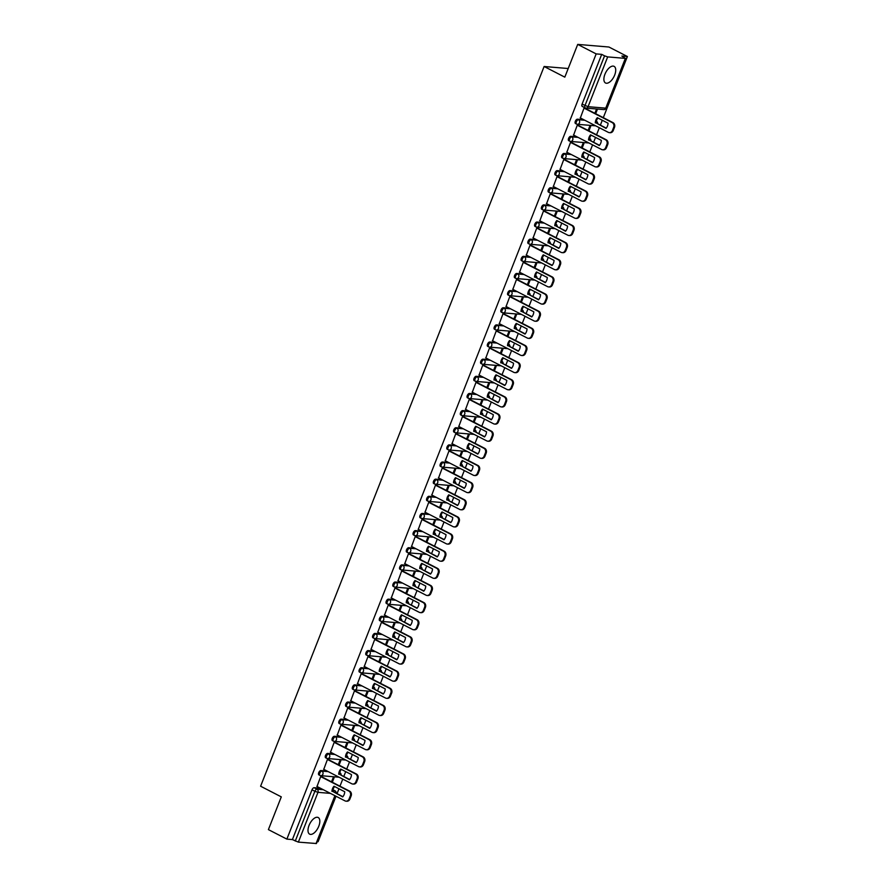 <?xml version="1.0" encoding="UTF-8"?>
<svg xmlns="http://www.w3.org/2000/svg" width="888" height="888" viewBox="0 0 888 888"><rect width="100%" height="100%" fill="white"/><g stroke="black" fill="none" stroke-linecap="round" stroke-linejoin="round"><path stroke-width="1.33" d="M318.781 826.24A9.357 4.607 117.2 0 0 318.193 817.515A9.357 4.607 117.2 0 0 309.046 825.418A9.357 4.607 117.2 0 0 309.635 834.143A9.357 4.607 117.2 0 0 318.781 826.24M614.674 75.08A9.357 4.607 117.2 0 0 614.085 66.356A9.357 4.607 117.2 0 0 604.928 74.27A9.357 4.607 117.2 0 0 605.527 82.995A9.357 4.607 117.2 0 0 614.674 75.08M327.195 771.095L320.868 770.573A2.398 1.177 117.2 0 0 318.748 772.66A2.398 1.177 117.2 0 0 318.903 774.902A2.398 1.177 117.2 0 0 319.136 774.969M333.944 753.956L327.617 753.424A2.398 1.177 117.2 0 0 325.508 755.522A2.398 1.177 117.2 0 0 325.652 757.764A2.398 1.177 117.2 0 0 325.885 757.819M340.692 736.818L334.365 736.285A2.398 1.177 117.2 0 0 332.256 738.383A2.398 1.177 117.2 0 0 332.412 740.614A2.398 1.177 117.2 0 0 332.634 740.681M347.452 719.68L341.125 719.147A2.398 1.177 117.2 0 0 339.005 721.234A2.398 1.177 117.2 0 0 339.161 723.476A2.398 1.177 117.2 0 0 339.394 723.542M354.201 702.53L347.874 702.008A2.398 1.177 117.2 0 0 345.765 704.095A2.398 1.177 117.2 0 0 345.909 706.337A2.398 1.177 117.2 0 0 346.142 706.393M360.95 685.392L354.623 684.859A2.398 1.177 117.2 0 0 352.514 686.957A2.398 1.177 117.2 0 0 352.669 689.188A2.398 1.177 117.2 0 0 352.891 689.255M367.71 668.253L361.383 667.721A2.398 1.177 117.2 0 0 359.263 669.818A2.398 1.177 117.2 0 0 359.418 672.05A2.398 1.177 117.2 0 0 359.651 672.116M374.459 651.104L368.132 650.582A2.398 1.177 117.2 0 0 366.011 652.669A2.398 1.177 117.2 0 0 366.167 654.911A2.398 1.177 117.2 0 0 366.4 654.978M381.207 633.965L374.88 633.433A2.398 1.177 117.2 0 0 372.771 635.53A2.398 1.177 117.2 0 0 372.916 637.762A2.398 1.177 117.2 0 0 373.149 637.828M387.967 616.827L381.64 616.294A2.398 1.177 117.2 0 0 379.52 618.392A2.398 1.177 117.2 0 0 379.676 620.623A2.398 1.177 117.2 0 0 379.909 620.69M394.716 599.689L388.389 599.156A2.398 1.177 117.2 0 0 386.269 601.243A2.398 1.177 117.2 0 0 386.424 603.485A2.398 1.177 117.2 0 0 386.657 603.551M401.465 582.539L395.138 582.017A2.398 1.177 117.2 0 0 393.029 584.104A2.398 1.177 117.2 0 0 393.173 586.346A2.398 1.177 117.2 0 0 393.406 586.402M408.214 565.401L401.898 564.868A2.398 1.177 117.2 0 0 399.778 566.966A2.398 1.177 117.2 0 0 399.933 569.197A2.398 1.177 117.2 0 0 400.166 569.264M414.974 548.262L408.647 547.73A2.398 1.177 117.2 0 0 406.526 549.816A2.398 1.177 117.2 0 0 406.682 552.059A2.398 1.177 117.2 0 0 406.915 552.125M421.722 531.113L415.395 530.591A2.398 1.177 117.2 0 0 413.286 532.678A2.398 1.177 117.2 0 0 413.431 534.92A2.398 1.177 117.2 0 0 413.664 534.987M428.471 513.974L422.144 513.442A2.398 1.177 117.2 0 0 420.035 515.54A2.398 1.177 117.2 0 0 420.191 517.771A2.398 1.177 117.2 0 0 420.413 517.837M435.231 496.836L428.904 496.303A2.398 1.177 117.2 0 0 426.784 498.401A2.398 1.177 117.2 0 0 426.939 500.632A2.398 1.177 117.2 0 0 427.172 500.699M441.98 479.698L435.653 479.165A2.398 1.177 117.2 0 0 433.544 481.252A2.398 1.177 117.2 0 0 433.688 483.494A2.398 1.177 117.2 0 0 433.921 483.56M448.729 462.548L442.402 462.015A2.398 1.177 117.2 0 0 440.293 464.113A2.398 1.177 117.2 0 0 440.448 466.355A2.398 1.177 117.2 0 0 440.67 466.411M455.489 445.41L449.161 444.877A2.398 1.177 117.2 0 0 447.041 446.975A2.398 1.177 117.2 0 0 447.197 449.206A2.398 1.177 117.2 0 0 447.43 449.273M462.237 428.271L455.91 427.739A2.398 1.177 117.2 0 0 453.801 429.825A2.398 1.177 117.2 0 0 453.946 432.068A2.398 1.177 117.2 0 0 454.179 432.134M468.986 411.122L462.659 410.6A2.398 1.177 117.2 0 0 460.55 412.687A2.398 1.177 117.2 0 0 460.694 414.929A2.398 1.177 117.2 0 0 460.928 414.996M475.746 393.983L469.419 393.451A2.398 1.177 117.2 0 0 467.299 395.549A2.398 1.177 117.2 0 0 467.454 397.78A2.398 1.177 117.2 0 0 467.687 397.846M482.495 376.845L476.168 376.312A2.398 1.177 117.2 0 0 474.048 378.41A2.398 1.177 117.2 0 0 474.203 380.641A2.398 1.177 117.2 0 0 474.436 380.708M489.244 359.696L482.917 359.174A2.398 1.177 117.2 0 0 480.808 361.261A2.398 1.177 117.2 0 0 480.952 363.503A2.398 1.177 117.2 0 0 481.185 363.569M496.004 342.557L489.677 342.024A2.398 1.177 117.2 0 0 487.556 344.122A2.398 1.177 117.2 0 0 487.712 346.364A2.398 1.177 117.2 0 0 487.945 346.42M502.752 325.419L496.425 324.886A2.398 1.177 117.2 0 0 494.305 326.984A2.398 1.177 117.2 0 0 494.461 329.215A2.398 1.177 117.2 0 0 494.694 329.281M509.501 308.28L503.174 307.748A2.398 1.177 117.2 0 0 501.065 309.834A2.398 1.177 117.2 0 0 501.209 312.077A2.398 1.177 117.2 0 0 501.443 312.143M516.25 291.131L509.934 290.609A2.398 1.177 117.2 0 0 507.814 292.696A2.398 1.177 117.2 0 0 507.969 294.938A2.398 1.177 117.2 0 0 508.202 295.005M523.01 273.992L516.683 273.46A2.398 1.177 117.2 0 0 514.563 275.558A2.398 1.177 117.2 0 0 514.718 277.789A2.398 1.177 117.2 0 0 514.951 277.855M529.759 256.854L523.432 256.321A2.398 1.177 117.2 0 0 521.323 258.419A2.398 1.177 117.2 0 0 521.467 260.65A2.398 1.177 117.2 0 0 521.7 260.717M536.507 239.704L530.18 239.183A2.398 1.177 117.2 0 0 528.071 241.27A2.398 1.177 117.2 0 0 528.227 243.512A2.398 1.177 117.2 0 0 528.449 243.578M543.267 222.566L536.94 222.033A2.398 1.177 117.2 0 0 534.82 224.131A2.398 1.177 117.2 0 0 534.976 226.373A2.398 1.177 117.2 0 0 535.209 226.429M550.016 205.428L543.689 204.895A2.398 1.177 117.2 0 0 541.58 206.993A2.398 1.177 117.2 0 0 541.724 209.224A2.398 1.177 117.2 0 0 541.958 209.291M556.765 188.289L550.438 187.757A2.398 1.177 117.2 0 0 548.329 189.843A2.398 1.177 117.2 0 0 548.484 192.086A2.398 1.177 117.2 0 0 548.706 192.152M563.525 171.14L557.198 170.618A2.398 1.177 117.2 0 0 555.078 172.705A2.398 1.177 117.2 0 0 555.233 174.947A2.398 1.177 117.2 0 0 555.466 175.014M570.274 154.001L563.947 153.469A2.398 1.177 117.2 0 0 561.838 155.567A2.398 1.177 117.2 0 0 561.982 157.798A2.398 1.177 117.2 0 0 562.215 157.864M577.022 136.863L570.695 136.33A2.398 1.177 117.2 0 0 568.586 138.428A2.398 1.177 117.2 0 0 568.731 140.659A2.398 1.177 117.2 0 0 568.964 140.726M583.782 119.714L577.455 119.192A2.398 1.177 117.2 0 0 575.335 121.279A2.398 1.177 117.2 0 0 575.491 123.521A2.398 1.177 117.2 0 0 575.724 123.587M317.149 841.658L318.082 841.735L335.997 796.247M337.029 793.65L338.95 788.777M339.971 786.18L342.757 779.109M343.778 776.512L345.698 771.639M346.72 769.041L349.506 761.971M350.527 759.362L352.447 754.489M353.468 751.892L356.255 744.821M357.287 742.224L359.207 737.351M360.228 734.753L363.014 727.683M364.036 725.085L365.956 720.212M366.977 717.615L369.763 710.544M370.784 707.947L372.705 703.063M373.726 700.466L376.512 693.395M377.533 690.797L379.454 685.925M380.486 683.327L383.272 676.256M384.293 673.659L386.213 668.786M387.235 666.189L390.021 659.118M391.042 656.521L392.962 651.648M393.983 649.05L396.77 641.969M397.791 639.371L399.711 634.498M400.743 631.901L403.529 624.83M404.551 622.233L406.471 617.36M407.492 614.762L410.278 607.692M411.299 605.094L413.22 600.221M414.241 597.624L417.027 590.553M418.048 587.956L419.969 583.072M421.001 580.475L423.776 573.404M424.808 570.806L426.728 565.934M427.75 563.336L430.536 556.265M431.557 553.668L433.477 548.795M434.498 546.198L437.285 539.127M438.306 536.53L440.226 531.657M441.247 529.059L444.033 521.978M445.066 519.38L446.986 514.507M448.007 511.91L450.793 504.839M451.814 502.242L453.735 497.369M454.756 494.771L457.542 487.701M458.563 485.103L460.484 480.23M461.505 477.633L464.291 470.562M465.323 467.965L467.232 463.081M468.265 460.484L471.051 453.413M472.072 450.815L473.992 445.943M475.013 443.345L477.8 436.274M478.821 433.677L480.741 428.804M481.762 426.207L484.548 419.136M485.57 416.539L487.49 411.666M488.522 409.068L491.308 401.987M492.329 399.389L494.25 394.516M495.271 391.919L498.057 384.848M499.078 382.251L500.999 377.378M502.02 374.78L504.806 367.71M505.827 365.112L507.747 360.239M508.78 357.642L511.566 350.571M512.587 347.974L514.507 343.09M515.528 340.493L518.315 333.422M519.336 330.824L521.256 325.952M522.277 323.354L525.063 316.283M526.085 313.686L528.005 308.813M529.037 306.216L531.812 299.145M532.844 296.548L534.765 291.675M535.786 289.066L538.572 281.996M539.593 279.398L541.514 274.525M542.535 271.928L545.321 264.857M546.342 262.26L548.262 257.387M549.284 254.789L552.07 247.719M553.102 245.121L555.022 240.248M556.043 237.651L558.83 230.58M559.851 227.972L561.771 223.099M562.792 220.502L565.578 213.431M566.6 210.833L568.52 205.961M569.541 203.363L572.327 196.292M573.359 193.695L575.269 188.822M576.301 186.225L579.087 179.154M580.108 176.557L582.029 171.684M583.05 169.075L585.836 162.005M586.857 159.407L588.777 154.534M589.799 151.937L592.585 144.866M593.606 142.269L595.526 137.396M596.558 134.798L599.345 127.728M600.366 125.13L602.286 120.257M603.307 117.66L627.394 56.51L621.866 56.055L625.352 58.386L607.681 56.899L588.067 106.682L605.738 108.158L625.352 58.386M577.711 44.4L596.17 53.902L286.868 839.116L268.398 829.614L281.296 796.869L260.606 786.224L544.122 66.5L564.812 77.145L577.711 44.4L608.924 47.02L627.394 56.51M335.198 795.837L316.417 843.522L298.368 842.124L292.396 839.582L311.999 789.809A2.398 1.177 -62.8 0 1 314.108 787.712L320.435 788.244M292.396 839.582L286.868 839.116M601.698 54.368L582.084 104.14L588.067 106.682A2.398 2.042 94.8 0 1 585.347 107.925A2.398 1.177 -62.8 0 1 585.114 107.859A2.398 1.177 -62.8 0 1 584.97 105.617L604.573 55.844L601.698 54.368L596.17 53.902M604.573 55.844L607.681 56.899M584.937 108.203L584.038 108.047L580.352 117.96M588.91 130.869L590.709 126.318L589.765 126.24L588.111 130.447M578.188 125.341L577.278 125.186L573.604 135.098M582.162 148.007L583.949 143.456L583.016 143.379L581.351 147.597M571.439 142.491L570.529 142.335L566.844 152.237M575.413 165.146L577.2 160.595L576.268 160.517L574.603 164.735M564.679 159.629L563.78 159.474L560.095 169.386M568.653 182.284L570.451 177.744L569.508 177.656L567.854 181.874M557.93 176.768L557.02 176.612L553.346 186.524M561.904 199.434L563.691 194.883L562.759 194.805L561.094 199.012M551.182 193.917L550.271 193.762L546.586 203.663M555.155 216.572L556.942 212.021L556.01 211.943L554.345 216.161M544.422 211.055L543.523 210.9L539.837 220.801M548.396 233.711L550.194 229.16L549.25 229.082L547.596 233.3M537.673 228.194L536.763 228.038L533.089 237.951M541.647 250.86L543.434 246.309L542.501 246.231L540.836 250.438M530.924 245.332L530.014 245.177L526.34 255.089M534.898 267.998L536.685 263.447L535.753 263.37L534.088 267.588M524.164 262.482L523.265 262.326L519.58 272.228M528.138 285.137L529.936 280.586L528.993 280.508L527.339 284.726M517.415 279.62L516.505 279.465L512.831 289.377M521.389 302.286L523.187 297.735L522.244 297.647L520.59 301.865M510.667 296.759L509.756 296.603L506.082 306.515M514.64 319.425L516.428 314.874L515.495 314.796L513.83 319.014M503.907 313.908L503.008 313.753L499.322 323.654M507.881 336.563L509.679 332.012L508.746 331.934L507.081 336.152M497.158 331.046L496.248 330.891L492.574 340.792M501.132 353.702L502.93 349.151L501.986 349.073L500.333 353.291M490.409 348.185L489.499 348.029L485.825 357.942M494.383 370.851L496.17 366.3L495.238 366.222L493.573 370.429M483.649 365.323L482.75 365.168L479.065 375.08M487.623 387.989L489.421 383.438L488.489 383.361L486.824 387.579M476.9 382.473L476.001 382.317L472.316 392.219M480.874 405.128L482.672 400.577L481.729 400.499L480.075 404.717M470.152 399.611L469.241 399.456L465.567 409.368M474.125 422.277L475.913 417.726L474.98 417.649L473.315 421.856M463.403 416.75L462.493 416.594L458.807 426.506M467.377 439.416L469.164 434.865L468.231 434.787L466.566 439.005M456.643 433.899L455.744 433.744L452.059 443.645M460.617 456.554L462.415 452.003L461.471 451.925L459.818 456.143M449.894 451.037L448.984 450.882L445.31 460.783M453.868 473.693L455.655 469.142L454.723 469.064L453.058 473.282M443.145 468.176L442.235 468.02L438.55 477.933M447.119 490.842L448.906 486.291L447.974 486.213L446.309 490.42M436.385 485.314L435.486 485.159L431.801 495.071M440.359 507.98L442.157 503.429L441.214 503.352L439.56 507.57M429.637 502.464L428.726 502.308L425.052 512.21M433.61 525.119L435.398 520.568L434.465 520.49L432.811 524.708M422.888 519.602L421.978 519.447L418.304 529.359M426.862 542.268L428.649 537.717L427.716 537.64L426.051 541.846M416.128 536.741L415.229 536.585L411.544 546.497M420.102 559.407L421.9 554.856L420.956 554.778L419.303 558.996M409.379 553.89L408.469 553.735L404.795 563.636M413.353 576.545L415.151 571.994L414.208 571.916L412.554 576.134M402.63 571.028L401.72 570.873L398.046 580.774M406.604 593.684L408.391 589.133L407.459 589.055L405.794 593.273M395.87 588.167L394.971 588.011L391.286 597.924M399.844 610.833L401.642 606.282L400.71 606.204L399.045 610.411M389.122 605.316L388.211 605.15L384.537 615.062M393.095 627.971L394.894 623.42L393.95 623.343L392.296 627.561M382.373 622.455L381.463 622.299L377.789 632.201M386.347 645.11L388.134 640.559L387.201 640.481L385.536 644.699M375.624 639.593L374.714 639.438L371.029 649.35M379.587 662.259L381.385 657.708L380.453 657.631L378.788 661.838M368.864 656.731L367.965 656.576L364.28 666.488M372.838 679.398L374.636 674.847L373.693 674.769L372.039 678.987M362.115 673.881L361.205 673.726L357.531 683.627M366.089 696.536L367.876 691.985L366.944 691.907L365.279 696.125M355.367 691.019L354.456 690.864L350.771 700.765M359.34 713.675L361.127 709.124L360.195 709.046L358.53 713.264M348.607 708.158L347.708 708.002L344.022 717.915M352.58 730.824L354.379 726.273L353.435 726.195L351.781 730.402M341.858 725.307L340.948 725.141L337.274 735.053M345.832 747.962L347.619 743.411L346.686 743.334L345.021 747.552M335.109 742.446L334.199 742.29L330.514 752.192M339.083 765.101L340.87 760.55L339.938 760.472L338.273 764.69M328.349 759.584L327.45 759.429L323.765 769.341M332.323 782.25L334.121 777.699L333.178 777.622L331.524 781.829M321.6 776.723L320.69 776.567L317.016 786.479M568.209 68.52L544.122 66.5M595.659 113.72L597.458 109.169L596.525 109.091L594.86 113.309M582.084 104.14A2.398 1.177 117.2 0 0 582.239 106.382A2.398 1.177 117.2 0 0 582.473 106.438M595.282 122.866A7.493 6.394 94.8 0 1 597.324 117.704L608.069 123.232A7.493 6.394 94.8 0 1 606.038 128.394L596.103 122.933A7.493 6.394 94.8 0 1 597.924 118.015M596.103 122.933L606.238 128.15M584.748 108.114L612.998 122.644A3.596 3.064 94.8 0 1 614.485 127.373L613.231 130.558A3.596 3.064 94.8 0 1 610.145 132.712L609.335 132.645A3.596 3.064 -85.2 0 0 612.42 130.492L613.675 127.306A3.596 3.064 -85.2 0 0 612.187 122.577L612.998 122.644M580.164 117.86L608.336 132.356A3.596 3.064 -85.2 0 0 609.335 132.645M584.015 108.081L612.187 122.577M588.533 140.004A7.493 6.394 94.8 0 1 590.564 134.843L601.32 140.371A7.493 6.394 94.8 0 1 599.278 145.532L589.343 140.071A7.493 6.394 94.8 0 1 591.175 135.154M589.343 140.071L599.489 145.299M577.999 125.252L606.249 139.782A3.596 3.064 94.8 0 1 607.736 144.511L606.471 147.697A3.596 3.064 94.8 0 1 603.396 149.85L602.575 149.783A3.596 3.064 -85.2 0 0 605.66 147.63L606.915 144.444A3.596 3.064 -85.2 0 0 605.438 139.716L606.249 139.782M573.415 134.998L601.587 149.495A3.596 3.064 -85.2 0 0 602.575 149.783M577.267 125.219L605.438 139.716M581.784 157.154A7.493 6.394 94.8 0 1 583.816 151.981L594.56 157.509A7.493 6.394 94.8 0 1 592.529 162.682L582.595 157.22A7.493 6.394 94.8 0 1 584.426 152.292M582.595 157.22L592.74 162.437M571.25 142.391L599.489 156.921A3.596 3.064 94.8 0 1 600.976 161.649L599.722 164.846A3.596 3.064 94.8 0 1 596.636 166.988L595.826 166.922A3.596 3.064 -85.2 0 0 598.912 164.768L600.166 161.583A3.596 3.064 -85.2 0 0 598.679 156.854L599.489 156.921M566.666 152.148L594.827 166.633A3.596 3.064 -85.2 0 0 595.826 166.922M570.518 142.369L598.679 156.854M575.035 174.292A7.493 6.394 94.8 0 1 577.067 169.131L587.812 174.659A7.493 6.394 94.8 0 1 585.78 179.82L575.846 174.359A7.493 6.394 94.8 0 1 577.666 169.442M575.846 174.359L585.98 179.576M564.502 159.529L592.74 174.07A3.596 3.064 94.8 0 1 594.227 178.799L592.973 181.984A3.596 3.064 94.8 0 1 589.887 184.138L589.077 184.071A3.596 3.064 -85.2 0 0 592.163 181.918L593.417 178.732A3.596 3.064 -85.2 0 0 591.93 174.004L592.74 174.07M559.906 169.286L588.078 183.783A3.596 3.064 -85.2 0 0 589.077 184.071M563.758 159.507L591.93 174.004M568.276 191.431A7.493 6.394 94.8 0 1 570.318 186.269L581.063 191.797A7.493 6.394 94.8 0 1 579.02 196.958L569.086 191.497A7.493 6.394 94.8 0 1 570.917 186.58M569.086 191.497L579.231 196.714M557.742 176.679L585.991 191.209A3.596 3.064 94.8 0 1 587.479 195.937L586.213 199.123A3.596 3.064 94.8 0 1 583.139 201.276L582.328 201.21A3.596 3.064 -85.2 0 0 585.403 199.056L586.657 195.871A3.596 3.064 -85.2 0 0 585.181 191.142L585.991 191.209M553.157 186.424L581.329 200.921A3.596 3.064 -85.2 0 0 582.328 201.21M557.009 176.645L585.181 191.142M561.527 208.569A7.493 6.394 94.8 0 1 563.558 203.408L574.303 208.935A7.493 6.394 94.8 0 1 572.272 214.108L562.337 208.647A7.493 6.394 94.8 0 1 564.169 203.718M562.337 208.647L572.483 213.864M550.993 193.817L579.231 208.347A3.596 3.064 94.8 0 1 580.719 213.076L579.464 216.261A3.596 3.064 94.8 0 1 576.379 218.415L575.568 218.348A3.596 3.064 -85.2 0 0 578.654 216.195L579.908 213.009A3.596 3.064 -85.2 0 0 578.421 208.28L579.231 208.347M546.409 203.574L574.569 218.06A3.596 3.064 -85.2 0 0 575.568 218.348M550.26 193.784L578.421 208.28M554.778 225.719A7.493 6.394 94.8 0 1 556.809 220.546L567.554 226.085A7.493 6.394 94.8 0 1 565.523 231.246L555.588 225.785A7.493 6.394 94.8 0 1 557.409 220.857M555.588 225.785L565.734 231.002M544.244 210.956L572.483 225.497A3.596 3.064 94.8 0 1 573.97 230.225L572.716 233.411A3.596 3.064 94.8 0 1 569.63 235.564L568.82 235.498A3.596 3.064 -85.2 0 0 571.905 233.344L573.16 230.147A3.596 3.064 -85.2 0 0 571.672 225.419L572.483 225.497M539.649 220.712L567.821 235.209A3.596 3.064 -85.2 0 0 568.82 235.498M543.512 210.933L571.672 225.419M548.018 242.857A7.493 6.394 94.8 0 1 550.061 237.695L560.805 243.223A7.493 6.394 94.8 0 1 558.763 248.385L548.828 242.924A7.493 6.394 94.8 0 1 550.66 238.006M548.828 242.924L558.974 248.141M537.484 228.105L565.734 242.635A3.596 3.064 94.8 0 1 567.221 247.364L565.967 250.549A3.596 3.064 94.8 0 1 562.881 252.703L562.071 252.636A3.596 3.064 -85.2 0 0 565.145 250.483L566.411 247.297A3.596 3.064 -85.2 0 0 564.923 242.568L565.734 242.635M532.9 237.851L561.072 252.347A3.596 3.064 -85.2 0 0 562.071 252.636M536.752 228.072L564.923 242.568M541.269 259.995A7.493 6.394 94.8 0 1 543.301 254.834L554.045 260.362A7.493 6.394 94.8 0 1 552.014 265.523L542.08 260.062A7.493 6.394 94.8 0 1 543.911 255.145M542.08 260.062L552.225 265.29M530.735 245.243L558.985 259.773A3.596 3.064 94.8 0 1 560.461 264.502L559.207 267.688A3.596 3.064 94.8 0 1 556.121 269.841L555.311 269.774A3.596 3.064 -85.2 0 0 558.397 267.621L559.651 264.435A3.596 3.064 -85.2 0 0 558.164 259.707L558.985 259.773M526.151 254.989L554.312 269.486A3.596 3.064 -85.2 0 0 555.311 269.774M530.003 245.21L558.164 259.707M534.521 277.145A7.493 6.394 94.8 0 1 536.552 271.972L547.297 277.5A7.493 6.394 94.8 0 1 545.265 282.673L535.331 277.211A7.493 6.394 94.8 0 1 537.151 272.283M535.331 277.211L545.476 282.428M523.987 262.382L552.225 276.912A3.596 3.064 94.8 0 1 553.712 281.64L552.458 284.837A3.596 3.064 94.8 0 1 549.372 286.991L548.562 286.913A3.596 3.064 -85.2 0 0 551.648 284.759L552.902 281.574A3.596 3.064 -85.2 0 0 551.415 276.845L552.225 276.912M519.402 272.139L547.563 286.624A3.596 3.064 -85.2 0 0 548.562 286.913M523.254 262.36L551.415 276.845M527.761 294.283A7.493 6.394 94.8 0 1 529.803 289.122L540.548 294.649A7.493 6.394 94.8 0 1 538.517 299.811L528.571 294.35A7.493 6.394 94.8 0 1 530.402 289.433M528.571 294.35L538.716 299.567M517.227 279.52L545.476 294.061A3.596 3.064 94.8 0 1 546.964 298.79L545.709 301.976A3.596 3.064 94.8 0 1 542.624 304.129L541.813 304.062A3.596 3.064 -85.2 0 0 544.888 301.909L546.153 298.723A3.596 3.064 -85.2 0 0 544.666 293.995L545.476 294.061M512.642 289.277L540.814 303.774A3.596 3.064 -85.2 0 0 541.813 304.062M516.494 279.498L544.666 293.995M521.012 311.422A7.493 6.394 94.8 0 1 523.043 306.26L533.799 311.788A7.493 6.394 94.8 0 1 531.757 316.949L521.822 311.488A7.493 6.394 94.8 0 1 523.654 306.571M521.822 311.488L531.968 316.705M510.478 296.67L538.727 311.2A3.596 3.064 94.8 0 1 540.204 315.928L538.949 319.114A3.596 3.064 94.8 0 1 535.875 321.267L535.053 321.201A3.596 3.064 -85.2 0 0 538.139 319.047L539.393 315.862A3.596 3.064 -85.2 0 0 537.906 311.133L538.727 311.2M505.894 306.416L534.054 320.912A3.596 3.064 -85.2 0 0 535.053 321.201M509.745 296.636L537.906 311.133M514.263 328.56A7.493 6.394 94.8 0 1 516.294 323.399L527.039 328.926A7.493 6.394 94.8 0 1 525.008 334.099L515.073 328.638A7.493 6.394 94.8 0 1 516.894 323.709M515.073 328.638L525.219 333.855M503.729 313.808L531.968 328.338A3.596 3.064 94.8 0 1 533.455 333.067L532.201 336.252A3.596 3.064 94.8 0 1 529.115 338.406L528.305 338.339A3.596 3.064 -85.2 0 0 531.39 336.186L532.645 333A3.596 3.064 -85.2 0 0 531.157 328.271L531.968 328.338M499.145 323.565L527.306 338.051A3.596 3.064 -85.2 0 0 528.305 338.339M502.997 313.775L531.157 328.271M507.503 345.709A7.493 6.394 94.8 0 1 509.546 340.537L520.29 346.076A7.493 6.394 94.8 0 1 518.259 351.237L508.325 345.776A7.493 6.394 94.8 0 1 510.145 340.848M508.325 345.776L518.459 350.993M496.969 330.947L525.219 345.488A3.596 3.064 94.8 0 1 526.706 350.216L525.452 353.402A3.596 3.064 94.8 0 1 522.366 355.555L521.556 355.489A3.596 3.064 -85.2 0 0 524.642 353.335L525.896 350.15A3.596 3.064 -85.2 0 0 524.408 345.41L525.219 345.488M492.385 340.703L520.557 355.2A3.596 3.064 -85.2 0 0 521.556 355.489M496.237 330.924L524.408 345.41M500.754 362.848A7.493 6.394 94.8 0 1 502.786 357.686L513.542 363.214A7.493 6.394 94.8 0 1 511.499 368.376L501.565 362.915A7.493 6.394 94.8 0 1 503.396 357.997M501.565 362.915L511.71 368.132M490.22 348.096L518.47 362.626A3.596 3.064 94.8 0 1 519.946 367.355L518.692 370.54A3.596 3.064 94.8 0 1 515.617 372.694L514.796 372.627A3.596 3.064 -85.2 0 0 517.882 370.474L519.136 367.288A3.596 3.064 -85.2 0 0 517.66 362.559L518.47 362.626M485.636 357.842L513.808 372.338A3.596 3.064 -85.2 0 0 514.796 372.627M489.488 348.063L517.66 362.559M494.006 379.986A7.493 6.394 94.8 0 1 496.037 374.825L506.782 380.353A7.493 6.394 94.8 0 1 504.75 385.514L494.816 380.053A7.493 6.394 94.8 0 1 496.636 375.136M494.816 380.053L504.961 385.281M483.472 365.234L511.71 379.764A3.596 3.064 94.8 0 1 513.197 384.493L511.943 387.679A3.596 3.064 94.8 0 1 508.857 389.832L508.047 389.765A3.596 3.064 -85.2 0 0 511.133 387.612L512.387 384.426A3.596 3.064 -85.2 0 0 510.9 379.698L511.71 379.764M478.887 374.98L507.048 389.477A3.596 3.064 -85.2 0 0 508.047 389.765M482.739 365.201L510.9 379.698M487.246 397.136A7.493 6.394 94.8 0 1 489.288 391.963L500.033 397.491A7.493 6.394 94.8 0 1 498.002 402.664L488.067 397.202A7.493 6.394 94.8 0 1 489.887 392.274M488.067 397.202L498.201 402.419M476.712 382.373L504.961 396.903A3.596 3.064 94.8 0 1 506.449 401.631L505.194 404.828A3.596 3.064 94.8 0 1 502.109 406.981L501.298 406.904A3.596 3.064 -85.2 0 0 504.384 404.75L505.638 401.565A3.596 3.064 -85.2 0 0 504.151 396.836L504.961 396.903M472.127 392.13L500.299 406.615A3.596 3.064 -85.2 0 0 501.298 406.904M475.979 382.351L504.151 396.836M480.497 414.274A7.493 6.394 94.8 0 1 482.528 409.113L493.284 414.641A7.493 6.394 94.8 0 1 491.242 419.802L481.307 414.341A7.493 6.394 94.8 0 1 483.139 409.424M481.307 414.341L491.453 419.558M469.963 399.511L498.212 414.052A3.596 3.064 94.8 0 1 499.7 418.781L498.434 421.966A3.596 3.064 94.8 0 1 495.36 424.12L494.549 424.053A3.596 3.064 -85.2 0 0 497.624 421.9L498.878 418.714A3.596 3.064 -85.2 0 0 497.402 413.986L498.212 414.052M465.379 409.268L493.55 423.765A3.596 3.064 -85.2 0 0 494.549 424.053M469.23 399.489L497.402 413.986M473.748 431.413A7.493 6.394 94.8 0 1 475.779 426.251L486.524 431.779A7.493 6.394 94.8 0 1 484.493 436.94L474.558 431.479A7.493 6.394 94.8 0 1 476.39 426.562M474.558 431.479L484.704 436.696M463.214 416.661L491.453 431.191A3.596 3.064 94.8 0 1 492.94 435.919L491.686 439.105A3.596 3.064 94.8 0 1 488.6 441.258L487.79 441.192A3.596 3.064 -85.2 0 0 490.875 439.038L492.13 435.853A3.596 3.064 -85.2 0 0 490.642 431.124L491.453 431.191M458.63 426.406L486.791 440.903A3.596 3.064 -85.2 0 0 487.79 441.192M462.482 416.627L490.642 431.124M466.999 448.551A7.493 6.394 94.8 0 1 469.031 443.389L479.775 448.917A7.493 6.394 94.8 0 1 477.744 454.09L467.81 448.629A7.493 6.394 94.8 0 1 469.63 443.7M467.81 448.629L477.944 453.846M456.465 433.799L484.704 448.329A3.596 3.064 94.8 0 1 486.191 453.058L484.937 456.243A3.596 3.064 94.8 0 1 481.851 458.397L481.041 458.33A3.596 3.064 -85.2 0 0 484.127 456.177L485.381 452.991A3.596 3.064 -85.2 0 0 483.893 448.262L484.704 448.329M451.87 443.556L480.042 458.042A3.596 3.064 -85.2 0 0 481.041 458.33M455.722 433.777L483.893 448.262M460.239 465.701A7.493 6.394 94.8 0 1 462.282 460.528L473.026 466.067A7.493 6.394 94.8 0 1 470.984 471.228L461.05 465.767A7.493 6.394 94.8 0 1 462.881 460.839M461.05 465.767L471.195 470.984M449.705 450.938L477.955 465.479A3.596 3.064 94.8 0 1 479.442 470.207L478.188 473.393A3.596 3.064 94.8 0 1 475.102 475.546L474.292 475.48A3.596 3.064 -85.2 0 0 477.367 473.326L478.621 470.141A3.596 3.064 -85.2 0 0 477.145 465.412L477.955 465.479M445.121 460.694L473.293 475.191A3.596 3.064 -85.2 0 0 474.292 475.48M448.973 450.915L477.145 465.412M453.491 482.839A7.493 6.394 94.8 0 1 455.522 477.677L466.267 483.205A7.493 6.394 94.8 0 1 464.235 488.367L454.301 482.906A7.493 6.394 94.8 0 1 456.132 477.988M454.301 482.906L464.446 488.123M442.957 468.087L471.195 482.617A3.596 3.064 94.8 0 1 472.682 487.346L471.428 490.531A3.596 3.064 94.8 0 1 468.342 492.685L467.532 492.618A3.596 3.064 -85.2 0 0 470.618 490.465L471.872 487.279A3.596 3.064 -85.2 0 0 470.385 482.55L471.195 482.617M438.372 477.833L466.533 492.329A3.596 3.064 -85.2 0 0 467.532 492.618M442.224 468.054L470.385 482.55M446.742 499.977A7.493 6.394 94.8 0 1 448.773 494.816L459.518 500.344A7.493 6.394 94.8 0 1 457.487 505.505L447.552 500.044A7.493 6.394 94.8 0 1 449.372 495.127M447.552 500.044L457.697 505.272M436.208 485.225L464.446 499.755A3.596 3.064 94.8 0 1 465.934 504.484L464.679 507.67A3.596 3.064 94.8 0 1 461.594 509.823L460.783 509.756A3.596 3.064 -85.2 0 0 463.869 507.603L465.123 504.417A3.596 3.064 -85.2 0 0 463.636 499.689L464.446 499.755M431.612 494.971L459.784 509.468A3.596 3.064 -85.2 0 0 460.783 509.756M435.475 485.192L463.636 499.689M439.982 517.127A7.493 6.394 94.8 0 1 442.024 511.954L452.769 517.493A7.493 6.394 94.8 0 1 450.727 522.655L440.792 517.193A7.493 6.394 94.8 0 1 442.624 512.265M440.792 517.193L450.938 522.41M429.448 502.364L457.697 516.905A3.596 3.064 94.8 0 1 459.185 521.633L457.931 524.819A3.596 3.064 94.8 0 1 454.845 526.973L454.034 526.895A3.596 3.064 -85.2 0 0 457.109 524.741L458.375 521.556A3.596 3.064 -85.2 0 0 456.887 516.827L457.697 516.905M424.864 512.121L453.035 526.606A3.596 3.064 -85.2 0 0 454.034 526.895M428.715 502.342L456.887 516.827M433.233 534.265A7.493 6.394 94.8 0 1 435.264 529.104L446.009 534.632A7.493 6.394 94.8 0 1 443.978 539.793L434.043 534.332A7.493 6.394 94.8 0 1 435.875 529.415M434.043 534.332L444.189 539.549M422.699 519.502L450.949 534.043A3.596 3.064 94.8 0 1 452.425 538.772L451.171 541.958A3.596 3.064 94.8 0 1 448.085 544.111L447.275 544.044A3.596 3.064 -85.2 0 0 450.36 541.891L451.615 538.705A3.596 3.064 -85.2 0 0 450.127 533.977L450.949 534.043M418.115 529.259L446.276 543.756A3.596 3.064 -85.2 0 0 447.275 544.044M421.966 519.48L450.127 533.977M426.484 551.404A7.493 6.394 94.8 0 1 428.516 546.242L439.26 551.77A7.493 6.394 94.8 0 1 437.229 556.931L427.295 551.47A7.493 6.394 94.8 0 1 429.115 546.553M427.295 551.47L437.44 556.687M415.95 536.652L444.189 551.182A3.596 3.064 94.8 0 1 445.676 555.91L444.422 559.096A3.596 3.064 94.8 0 1 441.336 561.249L440.526 561.183A3.596 3.064 -85.2 0 0 443.612 559.029L444.866 555.844A3.596 3.064 -85.2 0 0 443.378 551.115L444.189 551.182M411.366 546.398L439.527 560.894A3.596 3.064 -85.2 0 0 440.526 561.183M415.218 536.618L443.378 551.115M419.724 568.542A7.493 6.394 94.8 0 1 421.767 563.381L432.512 568.908A7.493 6.394 94.8 0 1 430.48 574.081L420.546 568.62A7.493 6.394 94.8 0 1 422.366 563.691M420.546 568.62L430.68 573.837M409.19 553.79L437.44 568.32A3.596 3.064 94.8 0 1 438.927 573.049L437.673 576.234A3.596 3.064 94.8 0 1 434.587 578.388L433.777 578.321A3.596 3.064 -85.2 0 0 436.863 576.168L438.117 572.982A3.596 3.064 -85.2 0 0 436.63 568.253L437.44 568.32M404.606 563.547L432.778 578.033A3.596 3.064 -85.2 0 0 433.777 578.321M408.458 553.768L436.63 568.253M412.976 585.692A7.493 6.394 94.8 0 1 415.007 580.519L425.763 586.058A7.493 6.394 94.8 0 1 423.72 591.219L413.786 585.758A7.493 6.394 94.8 0 1 415.617 580.83M413.786 585.758L423.931 590.975M402.442 570.929L430.691 585.47A3.596 3.064 94.8 0 1 432.167 590.198L430.913 593.384A3.596 3.064 94.8 0 1 427.838 595.537L427.017 595.471A3.596 3.064 -85.2 0 0 430.103 593.317L431.357 590.132A3.596 3.064 -85.2 0 0 429.881 585.403L430.691 585.47M397.857 580.685L426.018 595.182A3.596 3.064 -85.2 0 0 427.017 595.471M401.709 570.906L429.881 585.403M406.227 602.83A7.493 6.394 94.8 0 1 408.258 597.668L419.003 603.196A7.493 6.394 94.8 0 1 416.971 608.358L407.037 602.897A7.493 6.394 94.8 0 1 408.857 597.979M407.037 602.897L417.182 608.114M395.693 588.078L423.931 602.608A3.596 3.064 94.8 0 1 425.419 607.337L424.164 610.522A3.596 3.064 94.8 0 1 421.079 612.676L420.268 612.609A3.596 3.064 -85.2 0 0 423.354 610.456L424.608 607.27A3.596 3.064 -85.2 0 0 423.121 602.541L423.931 602.608M391.109 597.824L419.269 612.32A3.596 3.064 -85.2 0 0 420.268 612.609M394.96 588.045L423.121 602.541M399.467 619.968A7.493 6.394 94.8 0 1 401.509 614.807L412.254 620.335A7.493 6.394 94.8 0 1 410.223 625.507L400.288 620.035A7.493 6.394 94.8 0 1 402.109 615.118M400.288 620.035L410.423 625.263M388.933 605.216L417.182 619.746A3.596 3.064 94.8 0 1 418.67 624.475L417.416 627.661A3.596 3.064 94.8 0 1 414.33 629.814L413.519 629.747A3.596 3.064 -85.2 0 0 416.605 627.594L417.86 624.408A3.596 3.064 -85.2 0 0 416.372 619.68L417.182 619.746M384.349 614.962L412.52 629.459A3.596 3.064 -85.2 0 0 413.519 629.747M388.2 605.183L416.372 619.68M392.718 637.118A7.493 6.394 94.8 0 1 394.749 631.945L405.505 637.484A7.493 6.394 94.8 0 1 403.463 642.646L393.528 637.184A7.493 6.394 94.8 0 1 395.36 632.256M393.528 637.184L403.674 642.401M382.184 622.355L410.434 636.896A3.596 3.064 94.8 0 1 411.91 641.624L410.656 644.81A3.596 3.064 94.8 0 1 407.581 646.964L406.76 646.886A3.596 3.064 -85.2 0 0 409.845 644.732L411.1 641.547A3.596 3.064 -85.2 0 0 409.623 636.818L410.434 636.896M377.6 632.112L405.772 646.597A3.596 3.064 -85.2 0 0 406.76 646.886M381.452 622.333L409.623 636.818M385.969 654.256A7.493 6.394 94.8 0 1 388.001 649.095L398.745 654.623A7.493 6.394 94.8 0 1 396.714 659.784L386.78 654.323A7.493 6.394 94.8 0 1 388.611 649.405M386.78 654.323L396.925 659.54M375.435 639.493L403.674 654.034A3.596 3.064 94.8 0 1 405.161 658.763L403.907 661.949A3.596 3.064 94.8 0 1 400.821 664.102L400.011 664.035A3.596 3.064 -85.2 0 0 403.096 661.882L404.351 658.696A3.596 3.064 -85.2 0 0 402.863 653.968L403.674 654.034M370.851 649.25L399.012 663.747A3.596 3.064 -85.2 0 0 400.011 664.035M374.703 639.471L402.863 653.968M379.22 671.395A7.493 6.394 94.8 0 1 381.252 666.233L391.997 671.761A7.493 6.394 94.8 0 1 389.965 676.922L380.031 671.461A7.493 6.394 94.8 0 1 381.851 666.544M380.031 671.461L390.165 676.689M368.675 656.643L396.925 671.173A3.596 3.064 94.8 0 1 398.412 675.901L397.158 679.087A3.596 3.064 94.8 0 1 394.072 681.24L393.262 681.174A3.596 3.064 -85.2 0 0 396.348 679.02L397.602 675.835A3.596 3.064 -85.2 0 0 396.115 671.106L396.925 671.173M364.091 666.389L392.263 680.885A3.596 3.064 -85.2 0 0 393.262 681.174M367.943 656.609L396.115 671.106M372.461 688.533A7.493 6.394 94.8 0 1 374.492 683.372L385.248 688.899A7.493 6.394 94.8 0 1 383.205 694.072L373.271 688.611A7.493 6.394 94.8 0 1 375.102 683.682M373.271 688.611L383.416 693.828M361.927 673.781L390.176 688.311A3.596 3.064 94.8 0 1 391.664 693.04L390.398 696.225A3.596 3.064 94.8 0 1 387.323 698.379L386.513 698.312A3.596 3.064 -85.2 0 0 389.588 696.159L390.842 692.973A3.596 3.064 -85.2 0 0 389.366 688.244L390.176 688.311M357.342 683.538L385.514 698.024A3.596 3.064 -85.2 0 0 386.513 698.312M361.194 673.759L389.366 688.244M365.712 705.683A7.493 6.394 94.8 0 1 367.743 700.521L378.488 706.049A7.493 6.394 94.8 0 1 376.457 711.21L366.522 705.749A7.493 6.394 94.8 0 1 368.354 700.832M366.522 705.749L376.667 710.966M355.178 690.92L383.416 705.461A3.596 3.064 94.8 0 1 384.904 710.189L383.649 713.375A3.596 3.064 94.8 0 1 380.564 715.528L379.753 715.462A3.596 3.064 -85.2 0 0 382.839 713.308L384.093 710.123A3.596 3.064 -85.2 0 0 382.606 705.394L383.416 705.461M350.594 700.676L378.754 715.173A3.596 3.064 -85.2 0 0 379.753 715.462M354.445 690.897L382.606 705.394M358.963 722.821A7.493 6.394 94.8 0 1 360.994 717.659L371.739 723.187A7.493 6.394 94.8 0 1 369.708 728.349L359.773 722.888A7.493 6.394 94.8 0 1 361.594 717.97M359.773 722.888L369.908 728.105M348.429 708.069L376.667 722.599A3.596 3.064 94.8 0 1 378.155 727.328L376.901 730.513A3.596 3.064 94.8 0 1 373.815 732.667L373.004 732.6A3.596 3.064 -85.2 0 0 376.09 730.447L377.345 727.261A3.596 3.064 -85.2 0 0 375.857 722.532L376.667 722.599M343.834 717.815L372.005 732.311A3.596 3.064 -85.2 0 0 373.004 732.6M347.685 708.036L375.857 722.532M352.203 739.959A7.493 6.394 94.8 0 1 354.245 734.798L364.99 740.326A7.493 6.394 94.8 0 1 362.948 745.498L353.013 740.026A7.493 6.394 94.8 0 1 354.845 735.109M353.013 740.026L363.159 745.254M341.669 725.207L369.919 739.737A3.596 3.064 94.8 0 1 371.406 744.466L370.152 747.652A3.596 3.064 94.8 0 1 367.066 749.805L366.256 749.738A3.596 3.064 -85.2 0 0 369.33 747.585L370.585 744.399A3.596 3.064 -85.2 0 0 369.108 739.671L369.919 739.737M337.085 734.953L365.257 749.45A3.596 3.064 -85.2 0 0 366.256 749.738M340.937 725.174L369.108 739.671M345.454 757.109A7.493 6.394 94.8 0 1 347.486 751.936L358.23 757.475A7.493 6.394 94.8 0 1 356.199 762.637L346.264 757.175A7.493 6.394 94.8 0 1 348.096 752.247M346.264 757.175L356.41 762.392M334.92 742.346L363.17 756.887A3.596 3.064 94.8 0 1 364.646 761.615L363.392 764.801A3.596 3.064 94.8 0 1 360.306 766.955L359.496 766.877A3.596 3.064 -85.2 0 0 362.582 764.735L363.836 761.538A3.596 3.064 -85.2 0 0 362.348 756.809L363.17 756.887M330.336 752.103L358.497 766.588A3.596 3.064 -85.2 0 0 359.496 766.877M334.188 742.324L362.348 756.809M338.705 774.247A7.493 6.394 94.8 0 1 340.737 769.086L351.481 774.614A7.493 6.394 94.8 0 1 349.45 779.775L339.516 774.314A7.493 6.394 94.8 0 1 341.336 769.397M339.516 774.314L349.661 779.531M328.171 759.495L356.41 774.025A3.596 3.064 94.8 0 1 357.897 778.754L356.643 781.94A3.596 3.064 94.8 0 1 353.557 784.093L352.747 784.026A3.596 3.064 -85.2 0 0 355.833 781.873L357.087 778.687A3.596 3.064 -85.2 0 0 355.6 773.959L356.41 774.025M323.576 769.241L351.748 783.738A3.596 3.064 -85.2 0 0 352.747 784.026M327.439 759.462L355.6 773.959M331.946 791.386A7.493 6.394 94.8 0 1 333.988 786.224L344.733 791.752A7.493 6.394 94.8 0 1 342.701 796.913L332.756 791.452A7.493 6.394 94.8 0 1 334.587 786.535M332.756 791.452L342.901 796.68M321.412 776.634L349.661 791.164A3.596 3.064 94.8 0 1 351.149 795.892L349.894 799.078A3.596 3.064 94.8 0 1 346.808 801.231L345.998 801.165A3.596 3.064 -85.2 0 0 349.073 799.011L350.338 795.826A3.596 3.064 -85.2 0 0 348.851 791.097L349.661 791.164M316.827 786.38L344.999 800.876A3.596 3.064 -85.2 0 0 345.998 801.165M320.679 776.6L348.851 791.097M338.495 777.167A2.398 2.398 0 0 0 338.961 777.155A2.398 2.042 -85.2 0 1 338.495 777.167L320.823 775.679A2.398 2.042 -85.2 0 1 320.157 775.49A2.398 1.177 -62.8 0 1 319.924 775.424A2.398 1.177 -62.8 0 1 319.769 773.193A2.398 1.177 -62.8 0 1 321.889 771.095L328.216 771.628M320.868 770.573L321.889 771.095A2.398 2.042 94.8 0 1 322.877 774.247A2.398 2.042 -85.2 0 1 320.823 775.679A2.398 2.398 0 0 1 319.924 775.424L318.903 774.902M345.243 760.017A2.398 2.398 0 0 0 345.709 760.017A2.398 2.042 -85.2 0 1 345.243 760.017L327.572 758.541A2.398 2.042 -85.2 0 1 326.906 758.352A2.398 1.177 -62.8 0 1 326.673 758.285A2.398 1.177 -62.8 0 1 326.529 756.043A2.398 1.177 -62.8 0 1 328.638 753.956L334.965 754.478M327.617 753.424L328.638 753.956A2.398 2.042 94.8 0 1 329.626 757.109A2.398 2.042 -85.2 0 1 327.572 758.541A2.398 2.398 0 0 1 326.673 758.285L325.652 757.764M352.436 742.856A2.398 2.042 -85.2 0 1 351.992 742.879L334.321 741.402A2.398 2.042 -85.2 0 1 333.655 741.203A2.398 1.177 -62.8 0 1 333.433 741.147A2.398 1.177 -62.8 0 1 333.278 738.905A2.398 1.177 -62.8 0 1 335.387 736.807L341.714 737.34M334.365 736.285L335.387 736.807A2.398 2.042 94.8 0 1 336.386 739.959A2.398 2.042 -85.2 0 1 334.321 741.402A2.398 2.398 0 0 1 333.433 741.147L332.412 740.614M358.752 725.74A2.398 2.398 0 0 0 359.218 725.729A2.398 2.042 -85.2 0 1 358.752 725.74L341.081 724.253A2.398 2.042 -85.2 0 1 340.415 724.064A2.398 1.177 -62.8 0 1 340.182 723.998A2.398 1.177 -62.8 0 1 340.026 721.766A2.398 1.177 -62.8 0 1 342.146 719.669L348.473 720.201M341.125 719.147L342.146 719.669A2.398 2.042 94.8 0 1 343.134 722.821A2.398 2.042 -85.2 0 1 341.081 724.253A2.398 2.398 0 0 1 340.182 723.998L339.161 723.476M365.501 708.591A2.398 2.398 0 0 0 365.967 708.591A2.398 2.042 -85.2 0 1 365.501 708.591L347.83 707.114A2.398 2.042 -85.2 0 1 347.164 706.926A2.398 1.177 -62.8 0 1 346.931 706.859A2.398 1.177 -62.8 0 1 346.775 704.617A2.398 1.177 -62.8 0 1 348.895 702.53L355.222 703.063M347.874 702.008L348.895 702.53A2.398 2.042 94.8 0 1 349.883 705.683A2.398 2.042 -85.2 0 1 347.83 707.114A2.398 2.398 0 0 1 346.931 706.859L345.909 706.337M372.694 691.43A2.398 2.042 -85.2 0 1 372.25 691.452L354.578 689.976A2.398 2.042 -85.2 0 1 353.912 689.787A2.398 1.177 -62.8 0 1 353.679 689.721A2.398 1.177 -62.8 0 1 353.535 687.479A2.398 1.177 -62.8 0 1 355.644 685.392L361.971 685.913M354.623 684.859L355.644 685.392A2.398 2.042 94.8 0 1 356.632 688.544A2.398 2.042 -85.2 0 1 354.578 689.976A2.398 2.398 0 0 1 353.679 689.721L352.669 689.188M379.454 674.292A2.398 2.042 -85.2 0 1 379.01 674.314L361.338 672.838A2.398 2.042 -85.2 0 1 360.672 672.638A2.398 1.177 -62.8 0 1 360.439 672.571A2.398 1.177 -62.8 0 1 360.284 670.34A2.398 1.177 -62.8 0 1 362.404 668.242L368.731 668.775M361.383 667.721L362.404 668.242A2.398 2.042 94.8 0 1 363.392 671.395A2.398 2.042 -85.2 0 1 361.338 672.838A2.398 2.398 0 0 1 360.439 672.571L359.418 672.05M385.758 657.176A2.398 2.398 0 0 0 386.225 657.164A2.398 2.042 -85.2 0 1 385.758 657.176L368.087 655.688A2.398 2.042 -85.2 0 1 367.421 655.499A2.398 1.177 -62.8 0 1 367.188 655.433A2.398 1.177 -62.8 0 1 367.033 653.202A2.398 1.177 -62.8 0 1 369.153 651.104L375.48 651.637M368.132 650.582L369.153 651.104A2.398 2.042 94.8 0 1 370.141 654.256A2.398 2.042 -85.2 0 1 368.087 655.688A2.398 2.398 0 0 1 367.188 655.433L366.167 654.911M392.951 640.015A2.398 2.042 -85.2 0 1 392.507 640.026L374.836 638.55A2.398 2.042 -85.2 0 1 374.17 638.361A2.398 1.177 -62.8 0 1 373.937 638.294A2.398 1.177 -62.8 0 1 373.793 636.052A2.398 1.177 -62.8 0 1 375.901 633.965L382.229 634.487M374.88 633.433L375.901 633.965A2.398 2.042 94.8 0 1 376.889 637.118A2.398 2.042 -85.2 0 1 374.836 638.55A2.398 2.398 0 0 1 373.937 638.294L372.916 637.762M399.256 622.888A2.398 2.398 0 0 0 399.733 622.877A2.398 2.042 -85.2 0 1 399.256 622.888L381.596 621.411A2.398 2.042 -85.2 0 1 380.93 621.212A2.398 1.177 -62.8 0 1 380.697 621.156A2.398 1.177 -62.8 0 1 380.541 618.914A2.398 1.177 -62.8 0 1 382.661 616.816L388.988 617.349M381.64 616.294L382.661 616.816A2.398 2.042 94.8 0 1 383.649 619.968A2.398 2.042 -85.2 0 1 381.596 621.411A2.398 2.398 0 0 1 380.697 621.156L379.676 620.623M406.016 605.749A2.398 2.398 0 0 0 406.482 605.738A2.398 2.042 -85.2 0 1 406.016 605.749L388.345 604.262A2.398 2.042 -85.2 0 1 387.679 604.073A2.398 1.177 -62.8 0 1 387.446 604.007A2.398 1.177 -62.8 0 1 387.29 601.775A2.398 1.177 -62.8 0 1 389.41 599.678L395.737 600.21M388.389 599.156L389.41 599.678A2.398 2.042 94.8 0 1 390.398 602.83A2.398 2.042 -85.2 0 1 388.345 604.262A2.398 2.398 0 0 1 387.446 604.007L386.424 603.485M413.209 588.589A2.398 2.042 -85.2 0 1 412.765 588.6L395.093 587.123A2.398 2.042 -85.2 0 1 394.427 586.935A2.398 1.177 -62.8 0 1 394.194 586.868A2.398 1.177 -62.8 0 1 394.05 584.626A2.398 1.177 -62.8 0 1 396.159 582.539L402.486 583.072M395.138 582.017L396.159 582.539A2.398 2.042 94.8 0 1 397.147 585.692A2.398 2.042 -85.2 0 1 395.093 587.123A2.398 2.398 0 0 1 394.194 586.868L393.173 586.346M419.969 571.439A2.398 2.042 -85.2 0 1 419.513 571.461L401.842 569.985A2.398 2.042 -85.2 0 1 401.187 569.785A2.398 1.177 -62.8 0 1 400.954 569.73A2.398 1.177 -62.8 0 1 400.799 567.488A2.398 1.177 -62.8 0 1 402.908 565.401L409.235 565.922M401.898 564.868L402.908 565.401A2.398 2.042 94.8 0 1 403.907 568.553A2.398 2.042 -85.2 0 1 401.842 569.985A2.398 2.398 0 0 1 400.954 569.73L399.933 569.197M426.717 554.301A2.398 2.042 -85.2 0 1 426.273 554.323L408.602 552.847A2.398 2.042 -85.2 0 1 407.936 552.647A2.398 1.177 -62.8 0 1 407.703 552.58A2.398 1.177 -62.8 0 1 407.548 550.349A2.398 1.177 -62.8 0 1 409.668 548.251L415.995 548.784M408.647 547.73L409.668 548.251A2.398 2.042 94.8 0 1 410.656 551.404A2.398 2.042 -85.2 0 1 408.602 552.847A2.398 2.398 0 0 1 407.703 552.58L406.682 552.059M433.466 537.162A2.398 2.042 -85.2 0 1 433.022 537.185L415.351 535.697A2.398 2.042 -85.2 0 1 414.685 535.508A2.398 1.177 -62.8 0 1 414.452 535.442A2.398 1.177 -62.8 0 1 414.308 533.211A2.398 1.177 -62.8 0 1 416.416 531.113L422.744 531.646M415.395 530.591L416.416 531.113A2.398 2.042 94.8 0 1 417.404 534.265A2.398 2.042 -85.2 0 1 415.351 535.697A2.398 2.398 0 0 1 414.452 535.442L413.431 534.92M439.771 520.035A2.398 2.398 0 0 0 440.248 520.035A2.398 2.042 -85.2 0 1 439.771 520.035L422.1 518.559A2.398 2.042 -85.2 0 1 421.434 518.37A2.398 1.177 -62.8 0 1 421.212 518.303A2.398 1.177 -62.8 0 1 421.056 516.061A2.398 1.177 -62.8 0 1 423.165 513.974L429.492 514.496M422.144 513.442L423.165 513.974A2.398 2.042 94.8 0 1 424.164 517.127A2.398 2.042 -85.2 0 1 422.1 518.559A2.398 2.398 0 0 1 421.212 518.303L420.191 517.771M446.531 502.897A2.398 2.398 0 0 0 446.997 502.886A2.398 2.042 -85.2 0 1 446.531 502.897L428.86 501.42A2.398 2.042 -85.2 0 1 428.194 501.221A2.398 1.177 -62.8 0 1 427.961 501.154A2.398 1.177 -62.8 0 1 427.805 498.923A2.398 1.177 -62.8 0 1 429.925 496.825L436.252 497.358M428.904 496.303L429.925 496.825A2.398 2.042 94.8 0 1 430.913 499.977A2.398 2.042 -85.2 0 1 428.86 501.42A2.398 2.398 0 0 1 427.961 501.154L426.939 500.632M453.724 485.736A2.398 2.042 -85.2 0 1 453.28 485.758L435.608 484.271A2.398 2.042 -85.2 0 1 434.942 484.082A2.398 1.177 -62.8 0 1 434.709 484.016A2.398 1.177 -62.8 0 1 434.565 481.784A2.398 1.177 -62.8 0 1 436.674 479.687L443.001 480.219M435.653 479.165L436.674 479.687A2.398 2.042 94.8 0 1 437.662 482.839A2.398 2.042 -85.2 0 1 435.608 484.271A2.398 2.398 0 0 1 434.709 484.016L433.688 483.494M460.028 468.609A2.398 2.398 0 0 0 460.506 468.609A2.398 2.042 -85.2 0 1 460.028 468.609L442.357 467.132A2.398 2.042 -85.2 0 1 441.691 466.944A2.398 1.177 -62.8 0 1 441.458 466.877A2.398 1.177 -62.8 0 1 441.314 464.635A2.398 1.177 -62.8 0 1 443.423 462.548L449.75 463.081M442.402 462.015L443.423 462.548A2.398 2.042 94.8 0 1 444.422 465.701A2.398 2.042 -85.2 0 1 442.357 467.132A2.398 2.398 0 0 1 441.458 466.877L440.448 466.355M466.788 451.47A2.398 2.398 0 0 0 467.255 451.459A2.398 2.042 -85.2 0 1 466.788 451.47L449.117 449.994A2.398 2.042 -85.2 0 1 448.451 449.794A2.398 1.177 -62.8 0 1 448.218 449.739A2.398 1.177 -62.8 0 1 448.063 447.497A2.398 1.177 -62.8 0 1 450.183 445.41L456.51 445.931M449.161 444.877L450.183 445.41A2.398 2.042 94.8 0 1 451.171 448.562A2.398 2.042 -85.2 0 1 449.117 449.994A2.398 2.398 0 0 1 448.218 449.739L447.197 449.206M473.981 434.31A2.398 2.042 -85.2 0 1 473.537 434.332L455.866 432.856A2.398 2.042 -85.2 0 1 455.2 432.656A2.398 1.177 -62.8 0 1 454.967 432.589A2.398 1.177 -62.8 0 1 454.811 430.358A2.398 1.177 -62.8 0 1 456.932 428.26L463.259 428.793M455.91 427.739L456.932 428.26A2.398 2.042 94.8 0 1 457.919 431.413A2.398 2.042 -85.2 0 1 455.866 432.856A2.398 2.398 0 0 1 454.967 432.589L453.946 432.068M480.286 417.194A2.398 2.398 0 0 0 480.763 417.182A2.398 2.042 -85.2 0 1 480.286 417.194L462.615 415.706A2.398 2.042 -85.2 0 1 461.949 415.517A2.398 1.177 -62.8 0 1 461.716 415.451A2.398 1.177 -62.8 0 1 461.571 413.209A2.398 1.177 -62.8 0 1 463.68 411.122L470.007 411.655M462.659 410.6L463.68 411.122A2.398 2.042 94.8 0 1 464.668 414.274A2.398 2.042 -85.2 0 1 462.615 415.706A2.398 2.398 0 0 1 461.716 415.451L460.694 414.929M487.035 400.044A2.398 2.398 0 0 0 487.512 400.044A2.398 2.042 -85.2 0 1 487.035 400.044L469.375 398.568A2.398 2.042 -85.2 0 1 468.709 398.379A2.398 1.177 -62.8 0 1 468.476 398.312A2.398 1.177 -62.8 0 1 468.32 396.07A2.398 1.177 -62.8 0 1 470.44 393.983L476.767 394.505M469.419 393.451L470.44 393.983A2.398 2.042 94.8 0 1 471.428 397.136A2.398 2.042 -85.2 0 1 469.375 398.568A2.398 2.398 0 0 1 468.476 398.312L467.454 397.78M494.239 382.883A2.398 2.042 -85.2 0 1 493.795 382.906L476.123 381.429A2.398 2.042 -85.2 0 1 475.457 381.23A2.398 1.177 -62.8 0 1 475.224 381.163A2.398 1.177 -62.8 0 1 475.069 378.932A2.398 1.177 -62.8 0 1 477.189 376.834L483.516 377.367M476.168 376.312L477.189 376.834A2.398 2.042 94.8 0 1 478.177 379.986A2.398 2.042 -85.2 0 1 476.123 381.429A2.398 2.398 0 0 1 475.224 381.163L474.203 380.641M500.543 365.767A2.398 2.398 0 0 0 501.021 365.756A2.398 2.042 -85.2 0 1 500.543 365.767L482.872 364.28A2.398 2.042 -85.2 0 1 482.206 364.091A2.398 1.177 -62.8 0 1 481.973 364.025A2.398 1.177 -62.8 0 1 481.829 361.793A2.398 1.177 -62.8 0 1 483.938 359.696L490.265 360.228M482.917 359.174L483.938 359.696A2.398 2.042 94.8 0 1 484.926 362.848A2.398 2.042 -85.2 0 1 482.872 364.28A2.398 2.398 0 0 1 481.973 364.025L480.952 363.503M507.292 348.618A2.398 2.398 0 0 0 507.77 348.618A2.398 2.042 -85.2 0 1 507.292 348.618L489.632 347.141A2.398 2.042 -85.2 0 1 488.966 346.953A2.398 1.177 -62.8 0 1 488.733 346.886A2.398 1.177 -62.8 0 1 488.578 344.644A2.398 1.177 -62.8 0 1 490.698 342.557L497.014 343.09M489.677 342.024L490.698 342.557A2.398 2.042 94.8 0 1 491.686 345.709A2.398 2.042 -85.2 0 1 489.632 347.141A2.398 2.398 0 0 1 488.733 346.886L487.712 346.364M514.496 331.457A2.398 2.042 -85.2 0 1 514.052 331.479L496.381 330.003A2.398 2.042 -85.2 0 1 495.715 329.803A2.398 1.177 -62.8 0 1 495.482 329.748A2.398 1.177 -62.8 0 1 495.326 327.506A2.398 1.177 -62.8 0 1 497.447 325.408L503.774 325.94M496.425 324.886L497.447 325.408A2.398 2.042 94.8 0 1 498.434 328.56A2.398 2.042 -85.2 0 1 496.381 330.003A2.398 2.398 0 0 1 495.482 329.748L494.461 329.215M521.245 314.319A2.398 2.042 -85.2 0 1 520.801 314.341L503.13 312.854A2.398 2.042 -85.2 0 1 502.464 312.665A2.398 1.177 -62.8 0 1 502.231 312.598A2.398 1.177 -62.8 0 1 502.086 310.367A2.398 1.177 -62.8 0 1 504.195 308.269L510.522 308.802M503.174 307.748L504.195 308.269A2.398 2.042 94.8 0 1 505.183 311.422A2.398 2.042 -85.2 0 1 503.13 312.854A2.398 2.398 0 0 1 502.231 312.598L501.209 312.077M527.55 297.203A2.398 2.398 0 0 0 528.027 297.191A2.398 2.042 -85.2 0 1 527.55 297.203L509.879 295.715A2.398 2.042 -85.2 0 1 509.213 295.526A2.398 1.177 -62.8 0 1 508.991 295.46A2.398 1.177 -62.8 0 1 508.835 293.218A2.398 1.177 -62.8 0 1 510.944 291.131L517.271 291.664M509.934 290.609L510.944 291.131A2.398 2.042 94.8 0 1 511.943 294.283A2.398 2.042 -85.2 0 1 509.879 295.715A2.398 2.398 0 0 1 508.991 295.46L507.969 294.938M534.754 280.031A2.398 2.042 -85.2 0 1 534.31 280.053L516.638 278.577A2.398 2.042 -85.2 0 1 515.972 278.388A2.398 1.177 -62.8 0 1 515.739 278.321A2.398 1.177 -62.8 0 1 515.584 276.079A2.398 1.177 -62.8 0 1 517.704 273.992L524.031 274.514M516.683 273.46L517.704 273.992A2.398 2.042 94.8 0 1 518.692 277.145A2.398 2.042 -85.2 0 1 516.638 278.577A2.398 2.398 0 0 1 515.739 278.321L514.718 277.789M541.058 262.915A2.398 2.398 0 0 0 541.525 262.904A2.398 2.042 -85.2 0 1 541.058 262.915L523.387 261.438A2.398 2.042 -85.2 0 1 522.721 261.239A2.398 1.177 -62.8 0 1 522.488 261.172A2.398 1.177 -62.8 0 1 522.344 258.941A2.398 1.177 -62.8 0 1 524.453 256.843L530.78 257.376M523.432 256.321L524.453 256.843A2.398 2.042 94.8 0 1 525.441 259.995A2.398 2.042 -85.2 0 1 523.387 261.438A2.398 2.398 0 0 1 522.488 261.172L521.467 260.65M548.251 245.754A2.398 2.042 -85.2 0 1 547.807 245.776L530.136 244.289A2.398 2.042 -85.2 0 1 529.47 244.1A2.398 1.177 -62.8 0 1 529.248 244.034A2.398 1.177 -62.8 0 1 529.093 241.802A2.398 1.177 -62.8 0 1 531.202 239.704L537.529 240.237M530.18 239.183L531.202 239.704A2.398 2.042 94.8 0 1 532.201 242.857A2.398 2.042 -85.2 0 1 530.136 244.289A2.398 2.398 0 0 1 529.248 244.034L528.227 243.512M555.011 228.616A2.398 2.042 -85.2 0 1 554.567 228.627L536.896 227.15A2.398 2.042 -85.2 0 1 536.23 226.962A2.398 1.177 -62.8 0 1 535.997 226.895A2.398 1.177 -62.8 0 1 535.841 224.653A2.398 1.177 -62.8 0 1 537.962 222.566L544.289 223.088M536.94 222.033L537.962 222.566A2.398 2.042 94.8 0 1 538.949 225.719A2.398 2.042 -85.2 0 1 536.896 227.15A2.398 2.398 0 0 1 535.997 226.895L534.976 226.373M561.316 211.488A2.398 2.398 0 0 0 561.782 211.477A2.398 2.042 -85.2 0 1 561.316 211.488L543.645 210.012A2.398 2.042 -85.2 0 1 542.979 209.812A2.398 1.177 -62.8 0 1 542.746 209.757A2.398 1.177 -62.8 0 1 542.601 207.514A2.398 1.177 -62.8 0 1 544.71 205.417L551.037 205.949M543.689 204.895L544.71 205.417A2.398 2.042 94.8 0 1 545.698 208.569A2.398 2.042 -85.2 0 1 543.645 210.012A2.398 2.398 0 0 1 542.746 209.757L541.724 209.224M568.509 194.328A2.398 2.042 -85.2 0 1 568.065 194.35L550.394 192.863A2.398 2.042 -85.2 0 1 549.728 192.674A2.398 1.177 -62.8 0 1 549.494 192.607A2.398 1.177 -62.8 0 1 549.35 190.376A2.398 1.177 -62.8 0 1 551.459 188.278L557.786 188.811M550.438 187.757L551.459 188.278A2.398 2.042 94.8 0 1 552.458 191.431A2.398 2.042 -85.2 0 1 550.394 192.863A2.398 2.398 0 0 1 549.494 192.607L548.484 192.086M575.269 177.189A2.398 2.042 -85.2 0 1 574.825 177.212L557.153 175.724A2.398 2.042 -85.2 0 1 556.487 175.535A2.398 1.177 -62.8 0 1 556.254 175.469A2.398 1.177 -62.8 0 1 556.099 173.227A2.398 1.177 -62.8 0 1 558.219 171.14L564.546 171.673M557.198 170.618L558.219 171.14A2.398 2.042 94.8 0 1 559.207 174.292A2.398 2.042 -85.2 0 1 557.153 175.724A2.398 2.398 0 0 1 556.254 175.469L555.233 174.947M581.573 160.062A2.398 2.398 0 0 0 582.04 160.062A2.398 2.042 -85.2 0 1 581.573 160.062L563.902 158.586A2.398 2.042 -85.2 0 1 563.236 158.397A2.398 1.177 -62.8 0 1 563.003 158.33A2.398 1.177 -62.8 0 1 562.848 156.088A2.398 1.177 -62.8 0 1 564.968 154.001L571.295 154.523M563.947 153.469L564.968 154.001A2.398 2.042 94.8 0 1 565.956 157.154A2.398 2.042 -85.2 0 1 563.902 158.586A2.398 2.398 0 0 1 563.003 158.33L561.982 157.798M588.766 142.901A2.398 2.042 -85.2 0 1 588.322 142.924L570.651 141.447A2.398 2.042 -85.2 0 1 569.985 141.248A2.398 1.177 -62.8 0 1 569.752 141.181A2.398 1.177 -62.8 0 1 569.608 138.95A2.398 1.177 -62.8 0 1 571.717 136.852L578.044 137.385M570.695 136.33L571.717 136.852A2.398 2.042 94.8 0 1 572.705 140.004A2.398 2.042 -85.2 0 1 570.651 141.447A2.398 2.398 0 0 1 569.752 141.181L568.731 140.659M595.526 125.763A2.398 2.042 -85.2 0 1 595.071 125.785L577.411 124.298A2.398 2.042 -85.2 0 1 576.745 124.109A2.398 1.177 -62.8 0 1 576.512 124.043A2.398 1.177 -62.8 0 1 576.356 121.811A2.398 1.177 -62.8 0 1 578.476 119.714L584.804 120.246M577.455 119.192L578.476 119.714A2.398 2.042 94.8 0 1 579.464 122.866A2.398 2.042 -85.2 0 1 577.411 124.298A2.398 2.398 0 0 1 576.512 124.043L575.491 123.521M314.108 787.712L316.994 789.188L323.321 789.721M332.856 790.52L334.665 790.675A2.398 1.177 -62.8 0 1 334.887 790.731A2.398 1.177 -62.8 0 1 335.198 791.086M332.989 789.809L334.665 790.675A2.398 2.042 -85.2 0 1 335.831 793.04M330.436 793.384L317.982 792.34L298.368 842.124M316.039 843.6L334.909 795.692M597.646 123.732A2.398 2.398 0 0 0 596.37 121.256L596.37 121.256A2.398 1.177 -62.8 0 1 596.37 121.256A2.398 1.177 -62.8 0 1 596.681 121.612M597.313 123.554A2.398 2.042 -85.2 0 0 596.325 121.301M590.897 140.87A2.398 2.398 0 0 0 589.621 138.395L589.588 138.384A2.398 1.177 -62.8 0 1 589.621 138.395A2.398 1.177 -62.8 0 1 589.932 138.75M584.149 158.02A2.398 2.398 0 0 0 582.872 155.544L582.839 155.522A2.398 1.177 -62.8 0 1 582.872 155.544A2.398 1.177 -62.8 0 1 583.183 155.888M577.389 175.158A2.398 2.398 0 0 0 576.112 172.683L576.112 172.683A2.398 1.177 -62.8 0 1 576.112 172.683A2.398 1.177 -62.8 0 1 576.423 173.027M570.64 192.296A2.398 2.398 0 0 0 569.363 189.821L569.33 189.81A2.398 1.177 -62.8 0 1 569.363 189.821A2.398 1.177 -62.8 0 1 569.674 190.176M563.891 209.435A2.398 2.398 0 0 0 562.615 206.971L562.615 206.971A2.398 1.177 -62.8 0 1 562.615 206.971A2.398 1.177 -62.8 0 1 562.925 207.315M557.142 226.584A2.398 2.398 0 0 0 555.866 224.109L555.821 224.087A2.398 1.177 -62.8 0 1 555.866 224.109A2.398 1.177 -62.8 0 1 556.166 224.453M550.382 243.723A2.398 2.398 0 0 0 549.106 241.247L549.073 241.236A2.398 1.177 -62.8 0 1 549.106 241.247A2.398 1.177 -62.8 0 1 549.417 241.603M543.634 260.861A2.398 2.398 0 0 0 542.357 258.386L542.324 258.375A2.398 1.177 -62.8 0 1 542.357 258.386A2.398 1.177 -62.8 0 1 542.668 258.741M536.885 278.011A2.398 2.398 0 0 0 535.608 275.535L535.564 275.513A2.398 1.177 -62.8 0 1 535.608 275.535A2.398 1.177 -62.8 0 1 535.908 275.879M530.125 295.149A2.398 2.398 0 0 0 528.848 292.674L528.815 292.651A2.398 1.177 -62.8 0 1 528.848 292.674A2.398 1.177 -62.8 0 1 529.159 293.018M523.376 312.287A2.398 2.398 0 0 0 522.1 309.812L522.1 309.812A2.398 1.177 -62.8 0 1 522.1 309.812A2.398 1.177 -62.8 0 1 522.41 310.167M516.627 329.426A2.398 2.398 0 0 0 515.351 326.962L515.317 326.939A2.398 1.177 -62.8 0 1 515.351 326.962A2.398 1.177 -62.8 0 1 515.662 327.306M509.867 346.575A2.398 2.398 0 0 0 508.591 344.1L508.558 344.078A2.398 1.177 -62.8 0 1 508.591 344.1A2.398 1.177 -62.8 0 1 508.902 344.444M503.119 363.714A2.398 2.398 0 0 0 501.842 361.238L501.842 361.238A2.398 1.177 -62.8 0 1 501.842 361.238A2.398 1.177 -62.8 0 1 502.153 361.594M496.37 380.852A2.398 2.398 0 0 0 495.093 378.388L495.06 378.366A2.398 1.177 -62.8 0 1 495.093 378.388A2.398 1.177 -62.8 0 1 495.404 378.732M489.61 398.002A2.398 2.398 0 0 0 488.333 395.526L488.3 395.504A2.398 1.177 -62.8 0 1 488.333 395.526A2.398 1.177 -62.8 0 1 488.644 395.87M482.861 415.14A2.398 2.398 0 0 0 481.585 412.665L481.585 412.665A2.398 1.177 -62.8 0 1 481.585 412.665A2.398 1.177 -62.8 0 1 481.895 413.02M476.112 432.278A2.398 2.398 0 0 0 474.836 429.803L474.803 429.792A2.398 1.177 -62.8 0 1 474.836 429.803A2.398 1.177 -62.8 0 1 475.147 430.158M469.352 449.417A2.398 2.398 0 0 0 468.076 446.953L468.043 446.93A2.398 1.177 -62.8 0 1 468.076 446.953A2.398 1.177 -62.8 0 1 468.387 447.297M462.604 466.566A2.398 2.398 0 0 0 461.327 464.091L461.327 464.091A2.398 1.177 -62.8 0 1 461.327 464.091A2.398 1.177 -62.8 0 1 461.638 464.435M455.855 483.705A2.398 2.398 0 0 0 454.578 481.229L454.545 481.218A2.398 1.177 -62.8 0 1 454.578 481.229A2.398 1.177 -62.8 0 1 454.889 481.585M449.106 500.843A2.398 2.398 0 0 0 447.83 498.379L447.785 498.357A2.398 1.177 -62.8 0 1 447.83 498.379A2.398 1.177 -62.8 0 1 448.129 498.723M442.346 517.993A2.398 2.398 0 0 0 441.07 515.517L441.036 515.495A2.398 1.177 -62.8 0 1 441.07 515.517A2.398 1.177 -62.8 0 1 441.38 515.861M435.597 535.131A2.398 2.398 0 0 0 434.321 532.656L434.288 532.645A2.398 1.177 -62.8 0 1 434.321 532.656A2.398 1.177 -62.8 0 1 434.632 533.011M428.849 552.269A2.398 2.398 0 0 0 427.572 549.794L427.528 549.783A2.398 1.177 -62.8 0 1 427.572 549.794A2.398 1.177 -62.8 0 1 427.872 550.149M422.089 569.419A2.398 2.398 0 0 0 420.812 566.944L420.812 566.944A2.398 1.177 -62.8 0 1 420.812 566.944A2.398 1.177 -62.8 0 1 421.123 567.288M415.34 586.557A2.398 2.398 0 0 0 414.063 584.082L414.03 584.06A2.398 1.177 -62.8 0 1 414.063 584.082A2.398 1.177 -62.8 0 1 414.374 584.426M408.591 603.696A2.398 2.398 0 0 0 407.315 601.22L407.281 601.209A2.398 1.177 -62.8 0 1 407.315 601.22A2.398 1.177 -62.8 0 1 407.625 601.576M401.831 620.834A2.398 2.398 0 0 0 400.555 618.37L400.521 618.348A2.398 1.177 -62.8 0 1 400.555 618.37A2.398 1.177 -62.8 0 1 400.865 618.714M395.082 637.984A2.398 2.398 0 0 0 393.806 635.508L393.773 635.486A2.398 1.177 -62.8 0 1 393.806 635.508A2.398 1.177 -62.8 0 1 394.117 635.852M388.334 655.122A2.398 2.398 0 0 0 387.057 652.647L387.024 652.636A2.398 1.177 -62.8 0 1 387.057 652.647A2.398 1.177 -62.8 0 1 387.368 653.002M381.574 672.26A2.398 2.398 0 0 0 380.297 669.785L380.297 669.785A2.398 1.177 -62.8 0 1 380.297 669.785A2.398 1.177 -62.8 0 1 380.608 670.14M374.825 689.41A2.398 2.398 0 0 0 373.548 686.935L373.515 686.912A2.398 1.177 -62.8 0 1 373.548 686.935A2.398 1.177 -62.8 0 1 373.859 687.279M368.076 706.548A2.398 2.398 0 0 0 366.8 704.073L366.766 704.051A2.398 1.177 -62.8 0 1 366.8 704.073A2.398 1.177 -62.8 0 1 367.11 704.417M361.316 723.687A2.398 2.398 0 0 0 360.04 721.211L360.04 721.211A2.398 1.177 -62.8 0 1 360.04 721.211A2.398 1.177 -62.8 0 1 360.35 721.567M354.567 740.825A2.398 2.398 0 0 0 353.291 738.361L353.258 738.339A2.398 1.177 -62.8 0 1 353.291 738.361A2.398 1.177 -62.8 0 1 353.602 738.705M347.819 757.975A2.398 2.398 0 0 0 346.542 755.499L346.509 755.477A2.398 1.177 -62.8 0 1 346.542 755.499A2.398 1.177 -62.8 0 1 346.853 755.843M341.07 775.113A2.398 2.398 0 0 0 339.793 772.638L339.793 772.638A2.398 1.177 -62.8 0 1 339.793 772.638A2.398 1.177 -62.8 0 1 340.093 772.993M590.564 140.704A2.398 2.042 -85.2 0 0 589.577 138.439M583.805 157.842A2.398 2.042 -85.2 0 0 582.817 155.589M577.056 174.98A2.398 2.042 -85.2 0 0 576.068 172.727M570.307 192.13A2.398 2.042 -85.2 0 0 569.319 189.866M563.558 209.268A2.398 2.042 -85.2 0 0 562.559 207.004M556.798 226.407A2.398 2.042 -85.2 0 0 555.81 224.153M550.049 243.545A2.398 2.042 -85.2 0 0 549.062 241.292M543.301 260.695A2.398 2.042 -85.2 0 0 542.302 258.43M536.541 277.833A2.398 2.042 -85.2 0 0 535.553 275.58M529.792 294.971A2.398 2.042 -85.2 0 0 528.804 292.718M523.043 312.121A2.398 2.042 -85.2 0 0 522.055 309.856M516.283 329.259A2.398 2.042 -85.2 0 0 515.295 326.995M509.534 346.398A2.398 2.042 -85.2 0 0 508.547 344.144M502.786 363.536A2.398 2.042 -85.2 0 0 501.798 361.283M496.026 380.686A2.398 2.042 -85.2 0 0 495.038 378.421M489.277 397.824A2.398 2.042 -85.2 0 0 488.289 395.571M482.528 414.962A2.398 2.042 -85.2 0 0 481.54 412.709M475.779 432.112A2.398 2.042 -85.2 0 0 474.78 429.848M469.019 449.25A2.398 2.042 -85.2 0 0 468.031 446.997M462.271 466.389A2.398 2.042 -85.2 0 0 461.283 464.135M455.522 483.527A2.398 2.042 -85.2 0 0 454.523 481.274M448.762 500.677A2.398 2.042 -85.2 0 0 447.774 498.412M442.013 517.815A2.398 2.042 -85.2 0 0 441.025 515.562M435.264 534.953A2.398 2.042 -85.2 0 0 434.265 532.7M428.504 552.103A2.398 2.042 -85.2 0 0 427.517 549.839M421.756 569.241A2.398 2.042 -85.2 0 0 420.768 566.988M415.007 586.38A2.398 2.042 -85.2 0 0 414.019 584.126M408.247 603.529A2.398 2.042 -85.2 0 0 407.259 601.265M401.498 620.668A2.398 2.042 -85.2 0 0 400.51 618.403M394.749 637.806A2.398 2.042 -85.2 0 0 393.761 635.553M387.989 654.944A2.398 2.042 -85.2 0 0 387.002 652.691M381.241 672.094A2.398 2.042 -85.2 0 0 380.253 669.83M374.492 689.232A2.398 2.042 -85.2 0 0 373.504 686.979M367.743 706.371A2.398 2.042 -85.2 0 0 366.744 704.117M360.983 723.52A2.398 2.042 -85.2 0 0 359.995 721.256M354.234 740.659A2.398 2.042 -85.2 0 0 353.246 738.394M347.486 757.797A2.398 2.042 -85.2 0 0 346.486 755.544M340.726 774.935A2.398 2.042 -85.2 0 0 339.738 772.682M311.999 789.809L314.874 791.286A2.398 1.177 -62.8 0 1 316.994 789.188A2.398 2.042 -85.2 0 1 317.982 792.34L314.874 791.286L295.271 841.058M606.115 108.081L605.738 108.158A2.398 2.042 94.8 0 1 603.685 109.59A2.398 2.398 0 0 0 606.115 108.081L625.718 58.308M612.42 130.492L613.231 130.558M613.675 127.306L614.485 127.373M605.66 147.63L606.471 147.697M606.915 144.444L607.736 144.511M598.912 164.768L599.722 164.846M600.166 161.583L600.976 161.649M592.163 181.918L592.973 181.984M593.417 178.732L594.227 178.799M585.403 199.056L586.213 199.123M586.657 195.871L587.479 195.937M578.654 216.195L579.464 216.261M579.908 213.009L580.719 213.076M571.905 233.344L572.716 233.411M573.16 230.147L573.97 230.225M565.145 250.483L565.967 250.549M566.411 247.297L567.221 247.364M558.397 267.621L559.207 267.688M559.651 264.435L560.461 264.502M551.648 284.759L552.458 284.837M552.902 281.574L553.712 281.64M544.888 301.909L545.709 301.976M546.153 298.723L546.964 298.79M538.139 319.047L538.949 319.114M539.393 315.862L540.204 315.928M531.39 336.186L532.201 336.252M532.645 333L533.455 333.067M524.642 353.335L525.452 353.402M525.896 350.15L526.706 350.216M517.882 370.474L518.692 370.54M519.136 367.288L519.946 367.355M511.133 387.612L511.943 387.679M512.387 384.426L513.197 384.493M504.384 404.75L505.194 404.828M505.638 401.565L506.449 401.631M497.624 421.9L498.434 421.966M498.878 418.714L499.7 418.781M490.875 439.038L491.686 439.105M492.13 435.853L492.94 435.919M484.127 456.177L484.937 456.243M485.381 452.991L486.191 453.058M477.367 473.326L478.188 473.393M478.621 470.141L479.442 470.207M470.618 490.465L471.428 490.531M471.872 487.279L472.682 487.346M463.869 507.603L464.679 507.67M465.123 504.417L465.934 504.484M457.109 524.741L457.931 524.819M458.375 521.556L459.185 521.633M450.36 541.891L451.171 541.958M451.615 538.705L452.425 538.772M443.612 559.029L444.422 559.096M444.866 555.844L445.676 555.91M436.863 576.168L437.673 576.234M438.117 572.982L438.927 573.049M430.103 593.317L430.913 593.384M431.357 590.132L432.167 590.198M423.354 610.456L424.164 610.522M424.608 607.27L425.419 607.337M416.605 627.594L417.416 627.661M417.86 624.408L418.67 624.475M409.845 644.732L410.656 644.81M411.1 641.547L411.91 641.624M403.096 661.882L403.907 661.949M404.351 658.696L405.161 658.763M396.348 679.02L397.158 679.087M397.602 675.835L398.412 675.901M389.588 696.159L390.398 696.225M390.842 692.973L391.664 693.04M382.839 713.308L383.649 713.375M384.093 710.123L384.904 710.189M376.09 730.447L376.901 730.513M377.345 727.261L378.155 727.328M369.33 747.585L370.152 747.652M370.585 744.399L371.406 744.466M362.582 764.735L363.392 764.801M363.836 761.538L364.646 761.615M355.833 781.873L356.643 781.94M357.087 778.687L357.897 778.754M349.073 799.011L349.894 799.078M350.338 795.826L351.149 795.892M582.239 106.382L585.114 107.859A2.398 2.398 0 0 0 586.013 108.114L603.685 109.59M333 789.765L334.887 790.731A2.398 2.398 0 0 1 336.164 793.206"/></g></svg>
